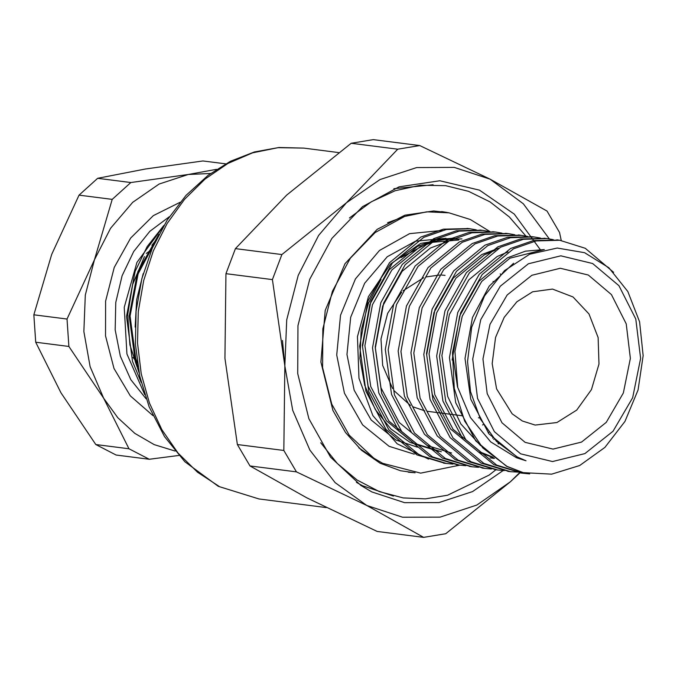 <?xml version="1.0" encoding="UTF-8"?>
<svg xmlns="http://www.w3.org/2000/svg" width="677" height="677" viewBox="0 0 677 677"><rect width="100%" height="100%" fill="white"/><g stroke="black" fill="none" stroke-linecap="round" stroke-linejoin="round"><path stroke-width="1.02" d="M410.448 405.447L394.217 390.764M392.609 388.488L382.708 365.445L380.956 339.05L387.633 313.307L401.715 292.117M402.984 290.848L423.616 277.739M425.841 277.011L439.5 274.997M441.582 275.048L445.077 275.361M462.256 415.729L427.17 411.252M424.86 410.863L412.885 406.767M613.607 272.306L585.309 248.324L559.701 240.217L536.125 240.961L513.504 248.823L482.159 274.54L460.631 312.876L452.515 352.835L454.242 388.395L464.667 421.094L482.819 447.92L507.022 466.385L523.203 472.614L506.658 466.343L475.779 440.871L455.731 402.705L449.452 357.642L457.77 312.512L479.308 274.177L510.653 248.459L533.264 240.597L558.288 240.047M522.018 473.121L493.829 464.701L462.95 439.238L442.902 401.072L436.623 356L444.941 310.87L466.478 272.543L497.823 246.826L520.444 238.956L545.459 238.414M509.189 471.488L481 463.068L450.12 437.596L430.073 399.43L423.794 354.367L432.112 309.237L453.649 270.902L484.994 245.184L507.623 237.322L532.63 236.772M496.359 469.846L468.171 461.426L437.291 435.963L417.244 397.797L410.964 352.725L419.283 307.595L440.82 269.268L472.165 243.551L494.785 235.681L519.801 235.139M483.53 468.213L455.35 459.793L424.462 434.321L404.414 396.163L398.135 351.092L406.462 305.962L427.991 267.627L459.336 241.909L481.956 234.047L506.971 233.497M470.701 466.571L442.521 458.151L411.633 432.688L391.585 394.522L385.306 349.45L393.633 304.32L415.162 265.993L446.515 240.276L469.127 232.406L494.142 231.864M457.872 464.938L429.692 456.518L398.804 431.046L378.756 392.888L372.477 347.817L380.804 302.687L402.341 264.352L433.686 238.634L456.306 230.772L481.313 230.222M445.051 463.296L416.863 454.876L385.975 429.413L365.935 391.247L359.656 346.175L367.975 301.045L389.512 262.718L420.857 237.001L443.477 229.131L468.492 228.589M498.027 443.613L498.374 443.35M476.295 229.858L469.906 228.758L446.329 229.495L423.709 237.365L392.364 263.082L370.827 301.409L362.508 346.539L368.787 391.611L388.835 429.777L419.723 455.24L446.49 463.491L452.921 464.058M489.124 231.492L482.726 230.392L459.158 231.136L436.538 238.998L405.193 264.715L383.656 303.051L375.337 348.181L381.616 393.252L401.664 431.41L432.544 456.882L459.319 465.133L465.751 465.691M501.953 233.133L495.564 232.033L471.987 232.77L449.367 240.64L418.022 266.357L396.485 304.684L388.166 349.814L394.446 394.886L414.493 433.052L445.373 458.515L472.14 466.766L478.58 467.333M514.782 234.767L508.402 233.667L484.817 234.411L462.196 242.273L430.851 267.99L409.314 306.326L400.996 351.456L407.275 396.527L427.322 434.685L458.202 460.157L484.96 468.408L491.409 468.966M527.611 236.408L521.231 235.308L497.646 236.045L475.026 243.915L443.68 269.632L422.143 307.959L413.825 353.089L420.104 398.161L440.143 436.327L471.031 461.79L497.79 470.041L504.23 470.608M540.441 238.042L534.051 236.942L510.475 237.686L487.855 245.548L456.51 271.265L434.972 309.601L426.645 354.731L432.925 399.802L452.972 437.96L483.86 463.432L510.627 471.683L522.128 472.326M553.27 239.683L546.864 238.575L523.296 239.32L500.684 247.19L469.33 272.907L447.802 311.234L439.475 356.364L445.754 401.436L465.801 439.601L496.69 465.065L523.465 473.316L529.702 473.875M458.845 239.971L428.981 242.594L401.131 257.548M381.058 279.373L368.381 303.44L361.179 330.418L359.944 358.395L364.776 385.391L375.329 409.483L390.857 428.973L410.262 442.479L432.154 449.037M488.151 432.806L488.752 432.349M428.524 459.082L397.154 443.816L372.9 415.627L358.996 378.248L357.439 336.664L368.491 296.636L390.646 263.954L420.73 243.365L454.216 238.101L435.489 239.776L417.616 246.369L389.283 269.683L369.845 304.43L362.373 345.338L368.144 386.195L386.381 420.789L414.451 443.875L438.755 451.364M520.706 453.878L552.508 461.579L584.936 453.615L613.066 431.207L632.614 397.754L640.594 358.353L635.805 319.011L618.964 285.702L592.646 263.514L560.844 255.813L528.415 263.768L500.278 286.185L480.738 319.637L472.758 359.038L477.547 398.381L494.388 431.689L520.706 453.878M523.203 472.614L551.687 474.128L579.724 465.505L604.883 447.429L624.939 421.458L638.106 389.927L643.15 355.653L639.63 321.795L627.841 291.516L608.885 267.728L584.564 252.716L557.264 248.036L529.685 254.205L504.577 270.648L484.58 295.832L471.742 327.177L467.536 361.493L470.523 391.636L480.442 419.038L496.469 441.446L517.287 457.009L526.004 460.8L516.475 457.745L490.723 441.937L470.439 417.506L457.5 386.829L452.515 352.835M419.732 145.572L373.264 139.64L351.228 143.262L397.695 149.194L419.732 145.572L490.055 179.151L546.974 211.021L559.549 232.439L561.199 240.42M520.046 472.808L510.306 481.897L445.703 533.738L423.658 537.36L377.191 531.428L306.876 497.849L249.948 465.979L296.416 471.911L283.841 450.484L237.373 444.561L249.948 465.979M423.658 537.36L366.739 505.491L296.416 471.911M225.949 273.711L272.416 279.643L281.877 254.594L235.41 248.662L225.949 273.711L224.967 358.277L237.373 444.561M283.841 450.484L284.831 365.918L272.416 279.643M351.228 143.262L286.625 195.103L235.41 248.662M281.877 254.594L346.489 202.745L397.695 149.194M549.411 238.947L523.363 203.743L490.055 179.151L454.259 167.38L416.702 167.532L379.941 179.591L346.489 202.745L318.613 235.41L298.218 275.361L286.693 319.874L284.831 365.918L292.743 410.355L309.905 450.154L335.149 482.599L366.739 505.491L402.527 517.262L440.084 517.11L476.845 505.05L510.306 481.897L519.606 472.732M503.163 470.549L472.538 491.62L438.924 502.579L404.592 502.672L371.876 491.891L360.875 485.443L330.579 457.11L308.873 418.682L297.677 373.552L297.965 325.671L309.711 279.254L331.891 238.38L362.55 206.646L398.998 186.827L439.779 180.734L479.477 190.127L514.266 214.118L540.83 250.388M459.708 465.184L420.662 473.105L382.666 463.339L373.772 458.117L358.81 447.852M387.54 222.691L404.609 216.513L426.789 211.808L449.037 212.815L470.388 219.483L489.903 231.526M373.772 458.117L349.256 435.193L331.696 404.101L322.633 367.586L322.861 328.853L332.365 291.296L350.314 258.225L375.117 232.549L404.609 216.513M393.396 496.038L362.55 485.739L356.407 482.329M393.887 188.714L433.128 184.745M446.016 238.338L415.551 241.139L387.244 256.769L364.666 283.248L350.661 317.242L346.988 354.469L354.122 390.231L371.148 420.028L395.935 440.092L417.354 447.116M482.633 424.961L483.361 424.267M500.675 274.447L500.252 273.804M414.273 454.182L389.089 446.346L362.618 424.928L344.407 393.151L336.731 354.985L340.565 315.237L355.425 278.882L379.442 250.49L409.61 233.633L442.132 230.408M457.72 387.616L454.978 351.456L462.205 316.218L481.643 281.471L509.976 258.157L543.25 249.805M480.712 445.601L460.842 424.014L447.675 396.35L441.912 355.493L449.376 314.585L468.814 279.838L497.146 256.524L508.012 251.903M492.704 457.093L481.152 452.397L453.091 429.303L434.846 394.708L429.083 353.851L436.547 312.943L455.985 278.196L484.317 254.882L495.192 250.262M494.455 458.447L492.628 458.244M494.218 439.034L493.736 439.339M441.311 451.694L417.015 444.205L388.953 421.119L370.708 386.525L364.937 345.668L372.409 304.76L391.848 270.013L420.18 246.699L440.634 239.556L461.959 238.888M526.004 460.8L517.076 456.975L489.006 433.889L470.769 399.295L464.997 358.438L472.47 317.53L489.251 286.151L513.606 263.302M452.143 360.054L459.641 315.897L479.079 281.15L507.411 257.827L525.428 251.201L544.308 249.576M493.525 457.737L478.588 452.067L450.527 428.981L432.281 394.378L426.518 353.529L433.982 312.622L453.421 277.875L481.753 254.552L498.898 248.129M494.295 458.329L490.063 457.914M498.763 443.723L498.374 443.934M451.584 452.998L427.28 445.517L399.21 422.431L380.965 387.828L375.202 346.979L382.674 306.072L402.113 271.325L430.445 248.002L447.582 241.579M493.093 437.765L492.594 438.095M282.504 340.438L284.848 366.206M210.522 173.481L188.231 174.471L216.496 169.36M112.255 199.393L130.796 182.511L188.231 174.471L159.137 184.026L132.65 202.355L110.579 228.208L94.433 259.841L112.255 199.393L79.074 195.154L51.672 254.383L33.85 314.83L35.678 342.19L68.868 346.421L67.031 319.062L94.433 259.841L85.31 295.079L83.83 331.527L90.1 366.706L103.691 398.211L68.868 346.421M178.88 455.435L149.312 459.268L128.935 448.783L103.691 398.211L117.79 417.734L134.825 433.398L154.161 444.628L175.089 451.017M130.796 182.511L97.615 178.279L79.074 195.154M97.615 178.279L145.47 169.013L202.905 160.974L225.602 163.868M67.031 319.062L33.85 314.83M128.935 448.783L95.753 444.552L116.131 455.029L149.312 459.268M35.678 342.19L60.93 392.753L95.753 444.552M158.875 234.369L137.888 271.68L129.299 316.777L135.307 361.806L138.81 371.681M135.129 327.059L136.703 299.691L143.219 273.694M141.214 382.48L132.548 361.459L126.54 316.421L135.129 271.325L147.163 246.555L163.842 225.466M137.947 366.892L134.875 358.201L129.205 315.973L137.228 273.694L156.345 239.362M163.115 226.71L136.966 262.405L124.23 307.358L126.971 353.986L144.7 394.615M137.355 363.16L135.73 358.311L130.06 316.083L138.083 273.804L154.821 242.544M139.005 372.655L129.874 344.83L127.716 314.551L132.709 284.315L144.446 256.608M151.902 245.286L155.905 240.267M441.607 211.605L446.786 212.451M413.579 472.648L408.341 472.165M415.069 472.791L400.581 470.769L380.144 463.229L361.501 450.323L345.498 432.501L332.94 410.474L320.94 362.043L325.188 310.362L345.05 263.649L377.14 229.3L404.821 215.168L433.737 211.004L448.267 212.688M535.168 425.038L556.934 422.558L576.702 410.101L591.47 389.58L598.984 364.099L598.113 337.544L588.973 313.967L572.962 296.941L552.525 289.079L532.672 291.745L516.856 301.781L504.196 317.352L495.547 337.391L492.154 363.659L496.546 388.826L512.193 413.799L522.356 421.026L535.168 425.038M258.91 498.983L218.358 486.323L184.855 461.748L164.519 436.597L149.109 406.809L139.784 376.395L135.408 344.161L136.102 311.225L141.857 278.721L152.333 248.078L167.211 220L186.023 195.433L208.152 175.233L230.442 161.304L254.264 151.961L278.924 147.51L303.694 148.102L278.078 147.671L252.572 152.816L227.971 163.385L205.063 179.05L184.576 199.292L167.168 223.486L153.383 250.862L143.659 280.549L138.303 311.589L137.499 343.019L141.256 373.831L149.465 403.043L161.854 429.726L178.043 453.04L197.515 472.241L219.644 486.721L258.91 498.983L326.246 507.581M525.073 442.318L501.953 422.82L487.152 393.565L482.946 358.996L489.962 324.376L507.132 294.986L531.843 275.302L560.336 268.304L588.271 275.065L611.399 294.571L626.2 323.826L630.405 358.395L623.39 393.007L606.22 422.397L581.509 442.089L553.016 449.088L525.073 442.318M152.9 415.568L130.331 395.91L114.024 368.491L105.519 335.877L105.595 301.113L114.252 267.449L130.678 238.025L153.349 215.582L180.133 202.22M137.279 362.677L133.047 357.473M146.325 253.46L151.733 249.491M169.343 216.742L149.795 231.407L133.691 251.514L122.105 275.717L115.801 302.416L115.192 329.851L120.328 356.187L130.864 379.695L146.105 398.795M478.478 417.802L479.9 417.988M493 281.48L494.312 281.649M443.621 463.127L446.473 463.491M456.442 464.769L459.302 465.133M469.271 466.402L472.131 466.766M482.1 468.044L484.96 468.408M494.929 469.677L497.79 470.041M507.758 471.319L510.61 471.683M520.588 472.952L523.439 473.316M467.062 228.394L469.914 228.758M479.891 230.028L482.743 230.392M492.721 231.669L495.572 232.033M505.55 233.303L508.402 233.667M518.37 234.944L521.231 235.308M531.2 236.578L534.06 236.942M544.029 238.219L546.889 238.583M556.858 239.853L559.718 240.217M303.694 148.102L338.576 152.562M495.869 469.77L489.099 475.059L447.59 495.217L425.444 498.839L403.238 497.925L379.298 491.612L357.058 479.985L337.324 463.5L320.754 442.8M349.442 218.028L371.25 201.805L395.14 190.736L420.256 185.278L445.618 185.693L468.569 191.371L490.046 201.941L509.332 217.004L525.817 236.036"/></g></svg>
